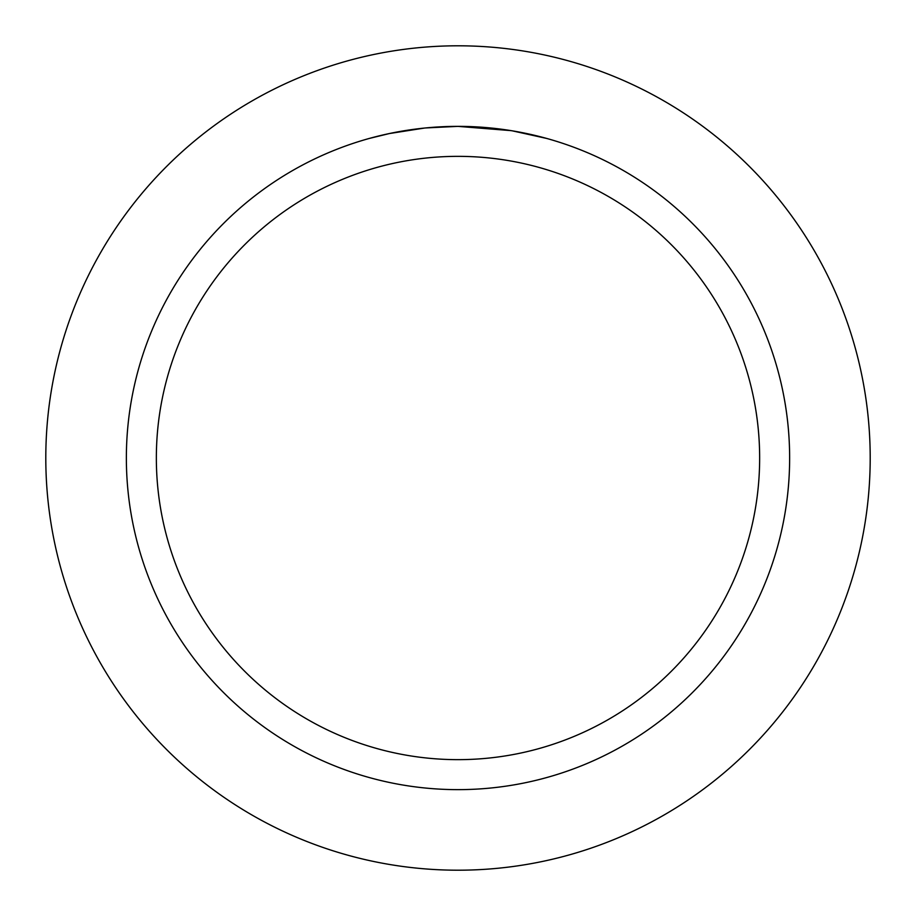 <?xml version="1.0" encoding="UTF-8"?>
<svg xmlns="http://www.w3.org/2000/svg" width="916" height="916" viewBox="0 0 916 916"><rect width="100%" height="100%" fill="white"/><g stroke="black" fill="none" stroke-linecap="round" stroke-linejoin="round"><path stroke-width="1.37" d="M458 45.8A412.2 412.2 0 0 1 870.2 458A412.2 412.2 0 0 1 458 870.2A412.2 412.2 0 0 1 45.8 458A412.2 412.2 0 0 1 458 45.8A412.2 412.2 0 0 1 870.2 458A412.2 412.2 0 0 1 458 870.2A412.2 412.2 0 0 1 45.8 458A412.2 412.2 0 0 1 458 45.8M511.025 130.633L458 126.374L468.19 126.523M468.912 126.545L485.583 127.519M489.831 127.897L496.014 128.549M454.45 126.385L458 126.362A331.638 331.638 0 0 1 789.638 458A331.638 331.638 0 0 1 458 789.638A331.638 331.638 0 0 1 126.362 458A331.638 331.638 0 0 1 458 126.362L425.745 127.942L450.134 126.465M512.422 130.862L546.692 138.442M512.491 130.874L511.197 130.656M458 156.35A301.65 301.65 0 0 1 759.65 458A301.65 301.65 0 0 1 458 759.65A301.65 301.65 0 0 1 156.35 458A301.65 301.65 0 0 1 458 156.35M424.337 128.08L389.346 133.553L369.32 138.442M413.723 129.339L416.288 128.996M431.447 127.427L433.657 127.255M434.871 127.175L436.337 127.072"/></g></svg>
